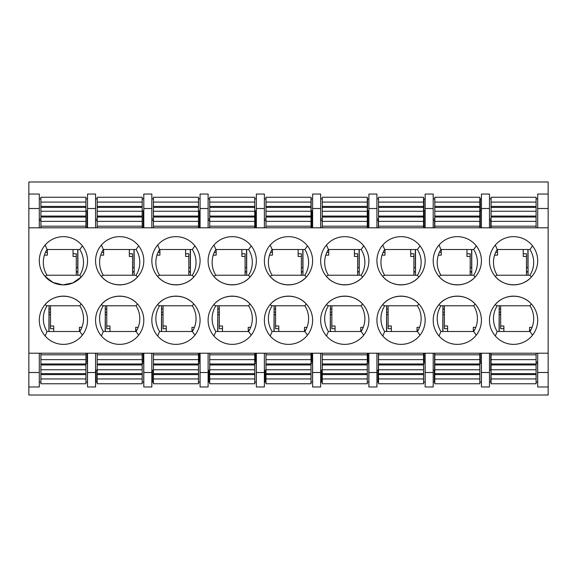 <?xml version="1.0" encoding="UTF-8"?>
<svg xmlns="http://www.w3.org/2000/svg" width="577" height="577" viewBox="0 0 577 577"><rect width="100%" height="100%" fill="white"/><g stroke="black" fill="none" stroke-linecap="round" stroke-linejoin="round"><path stroke-width="0.87" d="M28.85 353.211L39.301 353.211L39.301 386.972L28.85 386.972L28.85 227.807L87.531 227.807L87.531 194.045L95.573 194.045L95.573 227.807L143.803 227.807L143.803 194.045L151.845 194.045L151.845 227.807L200.075 227.807L200.075 194.045L208.109 194.045L208.109 227.807L256.347 227.807L256.347 194.045L264.381 194.045L264.381 227.807L312.619 227.807L312.619 194.045L320.653 194.045L320.653 227.807L368.891 227.807L368.891 194.045L376.925 194.045L376.925 227.807L425.155 227.807L425.155 194.045L433.197 194.045L433.197 227.807L481.427 227.807L481.427 194.045L489.469 194.045L489.469 227.807L548.15 227.807L548.15 386.972L537.699 386.972L537.699 353.211L548.15 353.211M489.469 320.249A24.119 24.119 0 0 1 513.314 296.138A24.119 24.119 0 0 1 537.692 319.716A24.119 24.119 0 0 1 514.388 344.354A24.119 24.119 0 0 1 489.469 320.249M489.469 260.768A24.119 24.119 0 0 0 513.314 284.879A24.119 24.119 0 0 0 537.692 261.302A24.119 24.119 0 0 0 514.388 236.664A24.119 24.119 0 0 0 489.469 260.768M433.197 320.249A24.119 24.119 0 0 1 457.042 296.138A24.119 24.119 0 0 1 481.42 319.716A24.119 24.119 0 0 1 458.116 344.354A24.119 24.119 0 0 1 433.197 320.249M433.197 260.768A24.119 24.119 0 0 0 457.042 284.879A24.119 24.119 0 0 0 481.42 261.302A24.119 24.119 0 0 0 458.116 236.664A24.119 24.119 0 0 0 433.197 260.768M376.925 320.249A24.119 24.119 0 0 1 400.777 296.138A24.119 24.119 0 0 1 425.155 319.716A24.119 24.119 0 0 1 401.844 344.354A24.119 24.119 0 0 1 376.925 320.249M376.925 260.768A24.119 24.119 0 0 0 400.777 284.879A24.119 24.119 0 0 0 425.155 261.302A24.119 24.119 0 0 0 401.844 236.664A24.119 24.119 0 0 0 376.925 260.768M320.653 320.249A24.119 24.119 0 0 1 344.505 296.138A24.119 24.119 0 0 1 368.883 319.716A24.119 24.119 0 0 1 345.573 344.354A24.119 24.119 0 0 1 320.653 320.249M320.653 260.768A24.119 24.119 0 0 0 344.505 284.879A24.119 24.119 0 0 0 368.883 261.302A24.119 24.119 0 0 0 345.573 236.664A24.119 24.119 0 0 0 320.653 260.768M264.381 320.249A24.119 24.119 0 0 1 288.233 296.138A24.119 24.119 0 0 1 312.611 319.716A24.119 24.119 0 0 1 289.301 344.354A24.119 24.119 0 0 1 264.381 320.249M264.381 260.768A24.119 24.119 0 0 0 288.233 284.879A24.119 24.119 0 0 0 312.611 261.302A24.119 24.119 0 0 0 289.301 236.664A24.119 24.119 0 0 0 264.381 260.768M208.109 320.249A24.119 24.119 0 0 1 231.961 296.138A24.119 24.119 0 0 1 256.339 319.716A24.119 24.119 0 0 1 233.036 344.354A24.119 24.119 0 0 1 208.109 320.249M208.109 260.768A24.119 24.119 0 0 0 231.961 284.879A24.119 24.119 0 0 0 256.339 261.302A24.119 24.119 0 0 0 233.036 236.664A24.119 24.119 0 0 0 208.109 260.768M151.845 320.249A24.119 24.119 0 0 1 175.689 296.138A24.119 24.119 0 0 1 200.068 319.716A24.119 24.119 0 0 1 176.764 344.354A24.119 24.119 0 0 1 151.845 320.249M151.845 260.768A24.119 24.119 0 0 0 175.689 284.879A24.119 24.119 0 0 0 200.068 261.302A24.119 24.119 0 0 0 176.764 236.664A24.119 24.119 0 0 0 151.845 260.768M95.573 320.249A24.119 24.119 0 0 1 119.417 296.138A24.119 24.119 0 0 1 143.796 319.716A24.119 24.119 0 0 1 120.492 344.354A24.119 24.119 0 0 1 95.573 320.249M95.573 260.768A24.119 24.119 0 0 0 119.417 284.879A24.119 24.119 0 0 0 143.796 261.302A24.119 24.119 0 0 0 120.492 236.664A24.119 24.119 0 0 0 95.573 260.768M39.301 260.768A24.119 24.119 0 0 0 63.145 284.879A24.119 24.119 0 0 0 87.524 261.302A24.119 24.119 0 0 0 64.22 236.664A24.119 24.119 0 0 0 39.301 260.768M39.301 320.249A24.119 24.119 0 0 1 63.145 296.138A24.119 24.119 0 0 1 87.524 319.716A24.119 24.119 0 0 1 64.22 344.354A24.119 24.119 0 0 1 39.301 320.249M489.469 227.807L481.427 227.807M433.197 227.807L425.155 227.807M376.925 227.807L368.891 227.807M320.653 227.807L312.619 227.807M264.381 227.807L256.347 227.807M208.109 227.807L200.075 227.807M151.845 227.807L143.803 227.807M95.573 227.807L87.531 227.807M39.301 353.211L537.699 353.211M537.699 198.87L536.091 198.87M491.077 198.87L489.469 198.87M537.699 227.807L537.699 208.513L548.15 208.513L548.15 181.986L28.85 181.986L28.85 208.513L39.301 208.513L39.301 194.045L28.85 194.045M87.531 198.87L85.923 198.87M40.909 198.87L39.301 198.87M143.803 198.87L142.194 198.87M97.181 198.87L95.573 198.87M200.075 198.87L198.466 198.87M153.453 198.87L151.845 198.87M256.347 198.87L254.738 198.87L254.76 210.843L256.347 210.843M209.718 198.87L208.109 198.87M312.619 198.87L311.01 198.87M265.99 198.87L264.381 198.87M368.891 198.87L367.282 198.87M322.262 198.87L320.653 198.87M425.155 198.87L423.547 198.87M378.534 198.87L376.925 198.87M481.427 198.87L479.819 198.87M434.806 198.87L433.197 198.87M537.699 382.154L536.091 382.154M491.077 382.154L489.469 382.154M481.427 382.154L479.819 382.154M434.806 382.154L433.197 382.154M425.155 382.154L423.547 382.154M378.534 382.154L376.925 382.154M368.891 382.154L367.282 382.154M322.262 382.154L320.653 382.154M312.619 382.154L311.01 382.154M265.99 382.154L264.381 382.154M256.347 382.154L254.738 382.154M209.718 382.154L208.109 382.154M200.075 382.154L198.466 382.154M153.453 382.154L151.845 382.154M143.803 382.154L142.194 382.154M97.181 382.154L95.573 382.154M87.531 382.154L85.923 382.154M40.909 382.154L39.301 382.154M28.85 386.972L28.85 395.014L548.15 395.014L548.15 386.972M489.469 353.211L489.469 386.972L481.427 386.972L481.427 353.211M433.197 353.211L433.197 386.972L425.155 386.972L425.155 353.211M376.925 353.211L376.925 386.972L368.891 386.972L368.891 353.211M320.653 353.211L320.653 386.972L312.619 386.972L312.619 353.211M264.381 353.211L264.381 386.972L256.347 386.972L256.347 353.211M208.109 353.211L208.109 386.972L200.075 386.972L200.075 353.211M151.845 353.211L151.845 386.972L143.803 386.972L143.803 353.211M95.573 353.211L95.573 386.972L87.531 386.972L87.531 353.211M548.15 194.045L537.699 194.045L537.699 208.513M497.201 305.781A24.119 24.119 0 0 0 497.201 331.508L529.967 331.508A24.119 24.119 0 0 0 529.967 305.781L497.201 305.781L495.095 304.771C503.858 293.743 522.07 293.325 531.338 303.935L529.967 305.781M495.326 336.009L497.201 331.508M532.549 335.143L529.967 331.508M497.201 275.236L495.095 276.246C503.858 287.274 522.07 287.699 531.338 277.083L529.967 275.236L497.201 275.236A24.119 24.119 0 0 1 497.201 249.509L529.967 249.509A24.119 24.119 0 0 1 529.967 275.236M495.326 245.016L497.201 249.509M532.549 245.874L529.967 249.509M440.929 305.781A24.119 24.119 0 0 0 440.929 331.508L473.695 331.508A24.119 24.119 0 0 0 473.695 305.781L440.929 305.781L438.823 304.771C447.593 293.743 465.805 293.325 475.066 303.935L473.695 305.781M439.054 336.009L440.929 331.508M476.277 335.143L473.695 331.508M440.929 275.236L438.823 276.246C447.593 287.274 465.805 287.699 475.066 277.083L473.695 275.236L440.929 275.236A24.119 24.119 0 0 1 440.929 249.509L473.695 249.509A24.119 24.119 0 0 1 473.695 275.236M439.054 245.016L440.929 249.509M476.277 245.874L473.695 249.509M384.664 305.781A24.119 24.119 0 0 0 384.664 331.508L417.423 331.508A24.119 24.119 0 0 0 417.423 305.781L384.664 305.781L382.551 304.771C391.321 293.743 409.533 293.325 418.801 303.935L417.423 305.781M382.782 336.009L384.664 331.508M420.013 335.143L417.423 331.508M384.664 275.236L382.551 276.246C391.321 287.274 409.533 287.699 418.801 277.083L417.423 275.236L384.664 275.236A24.119 24.119 0 0 1 384.664 249.509L417.423 249.509A24.119 24.119 0 0 1 417.423 275.236M382.782 245.016L384.664 249.509M420.013 245.874L417.423 249.509M328.392 305.781A24.119 24.119 0 0 0 328.392 331.508L361.152 331.508A24.119 24.119 0 0 0 361.152 305.781L328.392 305.781L326.279 304.771C335.049 293.743 353.261 293.325 362.529 303.935L361.152 305.781M326.51 336.009L328.392 331.508M363.741 335.143L361.152 331.508M328.392 275.236L326.279 276.246C335.049 287.274 353.261 287.699 362.529 277.083L361.152 275.236L328.392 275.236A24.119 24.119 0 0 1 328.392 249.509L361.152 249.509A24.119 24.119 0 0 1 361.152 275.236M326.51 245.016L328.392 249.509M363.741 245.874L361.152 249.509M272.12 305.781A24.119 24.119 0 0 0 272.12 331.508L304.88 331.508A24.119 24.119 0 0 0 304.88 305.781L272.12 305.781L270.007 304.771C278.778 293.743 296.989 293.325 306.257 303.935L304.88 305.781M270.238 336.009L272.12 331.508M307.469 335.143L304.88 331.508M272.12 275.236L270.007 276.246C278.778 287.274 296.989 287.699 306.257 277.083L304.88 275.236L272.12 275.236A24.119 24.119 0 0 1 272.12 249.509L304.88 249.509A24.119 24.119 0 0 1 304.88 275.236M270.238 245.016L272.12 249.509M307.469 245.874L304.88 249.509M215.848 305.781A24.119 24.119 0 0 0 215.848 331.508L248.608 331.508A24.119 24.119 0 0 0 248.608 305.781L215.848 305.781L213.742 304.771C222.506 293.743 240.717 293.325 249.985 303.935L248.608 305.781M213.966 336.009L215.848 331.508M251.197 335.143L248.608 331.508M215.848 275.236L213.742 276.246C222.506 287.274 240.717 287.699 249.985 277.083L248.608 275.236L215.848 275.236A24.119 24.119 0 0 1 215.848 249.509L248.608 249.509A24.119 24.119 0 0 1 248.608 275.236M213.966 245.016L215.848 249.509M251.197 245.874L248.608 249.509M159.577 305.781A24.119 24.119 0 0 0 159.577 331.508L192.336 331.508A24.119 24.119 0 0 0 192.336 305.781L159.577 305.781L157.471 304.771C166.234 293.743 184.445 293.325 193.713 303.935L192.336 305.781M157.694 336.009L159.577 331.508M194.925 335.143L192.336 331.508M159.577 275.236L157.471 276.246C166.234 287.274 184.445 287.699 193.713 277.083L192.336 275.236L159.577 275.236A24.119 24.119 0 0 1 159.577 249.509L192.336 249.509A24.119 24.119 0 0 1 192.336 275.236M157.694 245.016L159.577 249.509M194.925 245.874L192.336 249.509M103.305 305.781A24.119 24.119 0 0 0 103.305 331.508L136.071 331.508A24.119 24.119 0 0 0 136.071 305.781L103.305 305.781L101.199 304.771C109.962 293.743 128.173 293.325 137.441 303.935L136.071 305.781M101.429 336.009L103.305 331.508M138.653 335.143L136.071 331.508M103.305 275.236L101.199 276.246C109.962 287.274 128.173 287.699 137.441 277.083L136.071 275.236L103.305 275.236A24.119 24.119 0 0 1 103.305 249.509L136.071 249.509A24.119 24.119 0 0 1 136.071 275.236M101.429 245.016L103.305 249.509M138.653 245.874L136.071 249.509M79.799 275.236L81.169 277.083L72.832 282.925L62.857 284.879L52.99 282.47L44.927 276.246L47.033 275.236A24.119 24.119 0 0 1 47.033 249.509L79.799 249.509A24.119 24.119 0 0 1 79.799 275.236L47.033 275.236M45.157 245.016L47.033 249.509M82.381 245.874L79.799 249.509M39.301 208.513L39.301 227.807M548.15 208.513L548.15 227.807M28.85 227.807L28.85 208.513M47.033 305.781L44.927 304.771C53.697 293.743 71.909 293.325 81.169 303.935L79.799 305.781L47.033 305.781A24.119 24.119 0 0 0 47.033 331.508L79.799 331.508A24.119 24.119 0 0 0 79.799 305.781M45.157 336.009L47.033 331.508M82.381 335.143L79.799 331.508M39.301 372.504L28.85 372.504M548.15 372.504L537.699 372.504M95.573 372.504L87.531 372.504M151.845 372.504L143.803 372.504M208.109 372.504L200.075 372.504M264.381 372.504L256.347 372.504M320.653 372.504L312.619 372.504M376.925 372.504L368.891 372.504M433.197 372.504L425.155 372.504M489.469 372.504L481.427 372.504M87.531 208.513L95.573 208.513M143.803 208.513L151.845 208.513M200.075 208.513L208.109 208.513M256.347 208.513L264.381 208.513M312.619 208.513L320.653 208.513M368.891 208.513L376.925 208.513M425.155 208.513L433.197 208.513M481.427 208.513L489.469 208.513M48.944 312.215L50.495 312.215M105.158 312.215L106.767 312.215M161.43 312.215L163.039 312.215M217.702 312.215L219.31 312.215M273.967 312.215L275.575 312.215M330.239 312.215L331.847 312.215M386.511 312.215L388.119 312.215M442.783 312.215L444.391 312.215M499.055 312.215L500.663 312.215M526.448 271.702L528.056 271.702M444.391 308.998L442.783 308.998M470.176 272.019L471.784 272.019M388.119 308.998L386.511 308.998M413.904 272.019L415.512 272.019M331.847 308.998L330.239 308.998M357.632 272.019L359.24 272.019M275.575 308.998L273.967 308.998M301.36 272.019L302.968 272.019M219.31 308.998L217.702 308.998M245.088 272.019L246.696 272.019M163.039 308.998L161.43 308.998M188.823 272.019L190.424 272.019M106.767 308.998L105.158 308.998M132.551 272.019L134.16 272.019M48.944 314.624L48.944 308.998M79.496 330.03L79.496 331.508M87.048 361.959L87.048 353.211M143.226 361.959L143.226 353.211M199.411 361.959L199.411 353.211M255.589 361.959L255.589 353.211M311.768 361.959L311.768 353.211M322.218 353.211L322.218 370.174M367.946 361.959L367.946 353.211M378.397 353.211L378.397 370.174M424.124 361.959L424.124 353.211M434.575 353.211L434.575 370.174M480.302 361.959L480.302 353.211M490.753 353.211L490.753 370.174L489.469 370.174M490.753 220.508L490.753 227.807M480.302 227.807L480.302 210.843L481.427 210.843M470.176 271.702L471.784 271.702M434.575 220.508L434.575 227.807M424.124 227.807L424.124 210.843M413.904 271.702L415.512 271.702M378.397 220.508L378.397 227.807M367.946 227.807L367.946 210.843M357.632 271.702L359.24 271.702M322.218 220.508L322.218 227.807M311.768 227.807L311.768 210.843M301.36 271.702L302.968 271.702M255.589 227.807L255.589 210.843M245.088 271.702L246.696 271.702M199.411 227.807L199.411 210.843M188.823 271.702L190.424 271.702M143.226 227.807L143.226 210.843M132.551 271.702L134.16 271.702M87.048 227.807L87.048 210.843M76.279 271.702L77.888 271.702M480.302 198.87L480.302 210.843L479.819 210.843M423.915 198.87L423.915 210.843L425.155 210.843M423.915 210.843L423.547 210.843M367.535 198.87L367.535 210.843L368.891 210.843M311.147 198.87L311.147 210.843L312.619 210.843M198.466 210.843L200.075 210.843M142.194 210.843L143.803 210.843M85.923 210.843L87.531 210.843M76.279 272.019L77.888 272.019M50.495 308.998L48.886 308.998M153.453 370.174L151.845 370.174M152.436 370.174L152.436 382.154M209.718 370.174L208.109 370.174M208.824 370.174L208.824 382.154M265.99 370.174L264.381 370.174M265.211 370.174L265.211 382.154M322.262 370.174L320.653 370.174M321.598 370.174L321.598 382.154M378.534 370.174L376.925 370.174M377.985 370.174L377.985 382.154M434.806 370.174L433.197 370.174M434.366 370.174L434.366 382.154M491.077 370.174L490.753 382.154M97.181 370.174L95.573 370.174M96.056 370.174L96.056 382.154M500.663 308.998L499.055 308.998M526.448 272.019L528.056 272.019M85.923 227.807L85.923 226.198L40.909 226.198L40.909 197.262L85.923 197.262L85.923 202.087L40.909 202.087M40.909 227.807L40.909 226.198M85.923 226.198L85.923 202.087M85.923 221.373L40.909 221.373M85.923 211.261L40.909 211.261M471.784 275.236L471.784 249.509M471.784 267.843L470.176 267.843M438.325 255.135L441.261 255.135L441.261 249.509M470.176 275.236L470.176 256.469L466.959 256.469L466.959 249.509M434.806 220.508L433.197 220.508M441.261 252.437L439.357 252.437M470.176 256.469L470.176 253.765L466.959 253.765M40.909 353.211L40.909 354.819L85.923 354.819L85.923 383.755L40.909 383.755L40.909 378.938L85.923 378.938M85.923 353.211L85.923 354.819M40.909 354.819L40.909 378.938M40.909 359.644L85.923 359.644M40.909 369.763L85.923 369.763M442.941 305.781L442.783 331.508M442.783 314.624L444.391 314.624M479.819 363.416L481.369 363.416L481.369 361.959L479.819 361.959M481.369 363.416L481.369 382.154M475.794 327.332L473.306 327.332L473.306 331.508M444.391 305.781L444.391 325.998L447.608 325.998L447.608 331.508M473.306 330.03L474.554 330.03M444.391 325.998L444.391 328.702L447.608 328.702M97.181 353.211L97.181 354.819L142.194 354.819L142.194 383.755L97.181 383.755L97.181 378.938L142.194 378.938M142.194 353.211L142.194 354.819M97.181 354.819L97.181 378.938M97.181 359.644L142.194 359.644M97.181 369.763L142.194 369.763M142.194 227.807L142.194 226.198L97.181 226.198L97.181 197.262L142.194 197.262L142.194 202.087L97.181 202.087M97.181 227.807L97.181 226.198M142.194 226.198L142.194 202.087M142.194 221.373L97.181 221.373M142.194 211.261L97.181 211.261M77.888 275.236L77.888 249.509M77.888 267.843L76.279 267.843M44.429 255.135L47.364 255.135L47.364 249.509M76.279 275.236L76.279 256.469L73.063 256.469L73.063 249.509M40.909 220.508L39.301 220.508M47.364 252.437L45.46 252.437M76.279 256.469L76.279 253.765L73.063 253.765M49.045 305.781L48.886 331.508M48.886 314.624L50.495 314.624M85.923 363.416L87.473 363.416L87.473 361.959L85.923 361.959M87.473 363.416L87.473 382.154M81.898 327.332L79.41 327.332L79.41 331.508M50.495 305.781L50.495 325.998L53.711 325.998L53.711 331.508M79.41 330.03L80.657 330.03M50.495 325.998L50.495 328.702L53.711 328.702M536.091 227.807L536.091 226.198L491.077 226.198L491.077 197.262L536.091 197.262L536.091 202.087L491.077 202.087M491.077 227.807L491.077 226.198M536.091 226.198L536.091 202.087M536.091 221.373L491.077 221.373M536.091 211.261L491.077 211.261M491.077 353.211L491.077 354.819L536.091 354.819L536.091 383.755L491.077 383.755L491.077 378.938L536.091 378.938M536.091 353.211L536.091 354.819M491.077 354.819L491.077 378.938M491.077 359.644L536.091 359.644M491.077 369.763L536.091 369.763M134.16 275.236L134.16 249.509M134.16 267.843L132.551 267.843M100.701 255.135L103.636 255.135L103.636 249.509M132.551 275.236L132.551 256.469L129.335 256.469L129.335 249.509M97.181 220.508L95.573 220.508M103.636 252.437L101.732 252.437M132.551 256.469L132.551 253.765L129.335 253.765M105.317 305.781L105.158 331.508M105.158 314.624L106.767 314.624M142.194 363.416L143.745 363.416L143.745 361.959L142.194 361.959M143.745 363.416L143.745 382.154M138.163 327.332L135.682 327.332L135.682 331.508M106.767 305.781L106.767 325.998L109.983 325.998L109.983 331.508M135.682 330.03L136.929 330.03M106.767 325.998L106.767 328.702L109.983 328.702M479.819 227.807L479.819 226.198L434.806 226.198L434.806 197.262L479.819 197.262L479.819 202.087L434.806 202.087M434.806 227.807L434.806 226.198M479.819 226.198L479.819 202.087M479.819 221.373L434.806 221.373M479.819 211.261L434.806 211.261M434.806 353.211L434.806 354.819L479.819 354.819L479.819 383.755L434.806 383.755L434.806 378.938L479.819 378.938M479.819 353.211L479.819 354.819M434.806 354.819L434.806 378.938M434.806 359.644L479.819 359.644M434.806 369.763L479.819 369.763M190.424 275.236L190.424 249.509M190.424 267.843L188.823 267.843M156.973 255.135L159.908 255.135L159.908 249.509M188.823 275.236L188.823 256.469L185.606 256.469L185.606 249.509M153.453 220.508L151.845 220.508M159.908 252.437L158.004 252.437M188.823 256.469L188.823 253.765L185.606 253.765M161.589 305.781L161.43 331.508M161.43 314.624L163.039 314.624M198.466 363.416L200.017 363.416L200.017 361.959L198.466 361.959M200.017 363.416L200.017 382.154M194.435 327.332L191.953 327.332L191.953 331.508M163.039 305.781L163.039 325.998L166.248 325.998L166.248 331.508M191.953 330.03L193.194 330.03M163.039 325.998L163.039 328.702L166.248 328.702M423.547 227.807L423.547 226.198L378.534 226.198L378.534 197.262L423.547 197.262L423.547 202.087L378.534 202.087M378.534 227.807L378.534 226.198M423.547 226.198L423.547 202.087M423.547 221.373L378.534 221.373M423.547 211.261L378.534 211.261M378.534 353.211L378.534 354.819L423.547 354.819L423.547 383.755L378.534 383.755L378.534 378.938L423.547 378.938M423.547 353.211L423.547 354.819M378.534 354.819L378.534 378.938M378.534 359.644L423.547 359.644M378.534 369.763L423.547 369.763M246.696 275.236L246.696 249.509M246.696 267.843L245.088 267.843M213.245 255.135L216.173 255.135L216.173 249.509M245.088 275.236L245.088 256.469L241.878 256.469L241.878 249.509M209.718 220.508L208.109 220.508M216.173 252.437L214.276 252.437M245.088 256.469L245.088 253.765L241.878 253.765M217.861 305.781L217.702 331.508M217.702 314.624L219.31 314.624M254.738 363.416L256.282 363.416L256.282 361.959L254.738 361.959M256.282 363.416L256.282 382.154M250.707 327.332L248.218 327.332L248.218 331.508M219.31 305.781L219.31 325.998L222.52 325.998L222.52 331.508M248.218 330.03L249.466 330.03M219.31 325.998L219.31 328.702L222.52 328.702M302.968 275.236L302.968 249.509M302.968 267.843L301.36 267.843M269.517 255.135L272.445 255.135L272.445 249.509M301.36 275.236L301.36 256.469L298.143 256.469L298.143 249.509M265.99 220.508L264.381 220.508M272.445 252.437L270.548 252.437M301.36 256.469L301.36 253.765L298.143 253.765M274.133 305.781L273.967 331.508M273.967 314.624L275.575 314.624M311.01 363.416L312.554 363.416L312.554 361.959L311.01 361.959M312.554 363.416L312.554 382.154M306.978 327.332L304.49 327.332L304.49 331.508M275.575 305.781L275.575 325.998L278.792 325.998L278.792 331.508M304.49 330.03L305.738 330.03M275.575 325.998L275.575 328.702L278.792 328.702M367.282 227.807L367.282 226.198L322.262 226.198L322.262 197.262L367.282 197.262L367.282 202.087L322.262 202.087M322.262 227.807L322.262 226.198M367.282 226.198L367.282 202.087M367.282 221.373L322.262 221.373M367.282 211.261L322.262 211.261M322.262 353.211L322.262 354.819L367.282 354.819L367.282 383.755L322.262 383.755L322.262 378.938L367.282 378.938M367.282 353.211L367.282 354.819M322.262 354.819L322.262 378.938M322.262 359.644L367.282 359.644M322.262 369.763L367.282 369.763M311.01 227.807L311.01 226.198L265.99 226.198L265.99 197.262L311.01 197.262L311.01 202.087L265.99 202.087M265.99 227.807L265.99 226.198M311.01 226.198L311.01 202.087M311.01 221.373L265.99 221.373M311.01 211.261L265.99 211.261M265.99 353.211L265.99 354.819L311.01 354.819L311.01 383.755L265.99 383.755L265.99 378.938L311.01 378.938M311.01 353.211L311.01 354.819M265.99 354.819L265.99 378.938M265.99 359.644L311.01 359.644M265.99 369.763L311.01 369.763M359.24 275.236L359.24 249.509M359.24 267.843L357.632 267.843M325.789 255.135L328.717 255.135L328.717 249.509M357.632 275.236L357.632 256.469L354.415 256.469L354.415 249.509M322.262 220.508L320.653 220.508M328.717 252.437L326.82 252.437M357.632 256.469L357.632 253.765L354.415 253.765M330.405 305.781L330.239 331.508M330.239 314.624L331.847 314.624M367.282 363.416L368.826 363.416L368.826 361.959L367.282 361.959M368.826 363.416L368.826 382.154M363.25 327.332L360.762 327.332L360.762 331.508M331.847 305.781L331.847 325.998L335.064 325.998L335.064 331.508M360.762 330.03L362.01 330.03M331.847 325.998L331.847 328.702L335.064 328.702M254.738 227.807L254.738 226.198L209.718 226.198L209.718 197.262L254.738 197.262L254.738 202.087L209.718 202.087M209.718 227.807L209.718 226.198M254.738 226.198L254.738 202.087M254.738 221.373L209.718 221.373M254.738 211.261L209.718 211.261M209.718 353.211L209.718 354.819L254.738 354.819L254.738 383.755L209.718 383.755L209.718 378.938L254.738 378.938M254.738 353.211L254.738 354.819M209.718 354.819L209.718 378.938M209.718 359.644L254.738 359.644M209.718 369.763L254.738 369.763M415.512 275.236L415.512 249.509M415.512 267.843L413.904 267.843M382.053 255.135L384.989 255.135L384.989 249.509M413.904 275.236L413.904 256.469L410.687 256.469L410.687 249.509M378.534 220.508L376.925 220.508M384.989 252.437L383.092 252.437M413.904 256.469L413.904 253.765L410.687 253.765M386.669 305.781L386.511 331.508M386.511 314.624L388.119 314.624M423.547 363.416L425.098 363.416L425.098 361.959L423.547 361.959M425.098 363.416L425.098 382.154M419.522 327.332L417.034 327.332L417.034 331.508M388.119 305.781L388.119 325.998L391.336 325.998L391.336 331.508M417.034 330.03L418.282 330.03M388.119 325.998L388.119 328.702L391.336 328.702M198.466 227.807L198.466 226.198L153.453 226.198L153.453 197.262L198.466 197.262L198.466 202.087L153.453 202.087M153.453 227.807L153.453 226.198M198.466 226.198L198.466 202.087M198.466 221.373L153.453 221.373M198.466 211.261L153.453 211.261M153.453 353.211L153.453 354.819L198.466 354.819L198.466 383.755L153.453 383.755L153.453 378.938L198.466 378.938M198.466 353.211L198.466 354.819M153.453 354.819L153.453 378.938M153.453 359.644L198.466 359.644M153.453 369.763L198.466 369.763M499.213 305.781L499.055 331.508M499.055 314.624L500.663 314.624M536.091 363.416L537.641 363.416L537.641 361.959L536.091 361.959M537.641 363.416L537.641 382.154M532.059 327.332L529.578 327.332L529.578 331.508M500.663 305.781L500.663 325.998L503.88 325.998L503.88 331.508M529.578 330.03L530.826 330.03M500.663 325.998L500.663 328.702L503.88 328.702M528.056 275.236L528.056 249.509M528.056 267.843L526.448 267.843M494.597 255.135L497.533 255.135L497.533 249.509M526.448 275.236L526.448 256.469L523.231 256.469L523.231 249.509M491.077 220.508L489.469 220.508M497.533 252.437L495.629 252.437M526.448 256.469L526.448 253.765L523.231 253.765M85.923 206.422L40.909 206.422M85.923 207.395L40.909 207.395M85.923 216.072L40.909 216.072M85.923 217.039L40.909 217.039M471.618 249.509L471.618 267.843M434.806 219.051L433.197 219.051M40.909 374.596L85.923 374.596M40.909 373.622L85.923 373.622M40.909 364.952L85.923 364.952M40.909 363.979L85.923 363.979M442.941 331.508L442.941 314.624M97.181 374.596L142.194 374.596M97.181 373.622L142.194 373.622M97.181 364.952L142.194 364.952M97.181 363.979L142.194 363.979M142.194 206.422L97.181 206.422M142.194 207.395L97.181 207.395M142.194 216.072L97.181 216.072M142.194 217.039L97.181 217.039M77.722 249.509L77.722 267.843M40.909 219.051L39.301 219.051M49.045 331.508L49.045 314.624M536.091 206.422L491.077 206.422M536.091 207.395L491.077 207.395M536.091 216.072L491.077 216.072M536.091 217.039L491.077 217.039M491.077 374.596L536.091 374.596M491.077 373.622L536.091 373.622M491.077 364.952L536.091 364.952M491.077 363.979L536.091 363.979M133.994 249.509L133.994 267.843M97.181 219.051L95.573 219.051M105.317 331.508L105.317 314.624M479.819 206.422L434.806 206.422M479.819 207.395L434.806 207.395M479.819 216.072L434.806 216.072M479.819 217.039L434.806 217.039M434.806 374.596L479.819 374.596M434.806 373.622L479.819 373.622M434.806 364.952L479.819 364.952M434.806 363.979L479.819 363.979M190.266 249.509L190.266 267.843M153.453 219.051L151.845 219.051M161.589 331.508L161.589 314.624M423.547 206.422L378.534 206.422M423.547 207.395L378.534 207.395M423.547 216.072L378.534 216.072M423.547 217.039L378.534 217.039M378.534 374.596L423.547 374.596M378.534 373.622L423.547 373.622M378.534 364.952L423.547 364.952M378.534 363.979L423.547 363.979M246.538 249.509L246.538 267.843M209.718 219.051L208.109 219.051M217.861 331.508L217.861 314.624M302.81 249.509L302.81 267.843M265.99 219.051L264.381 219.051M274.133 331.508L274.133 314.624M367.282 206.422L322.262 206.422M367.282 207.395L322.262 207.395M367.282 216.072L322.262 216.072M367.282 217.039L322.262 217.039M322.262 374.596L367.282 374.596M322.262 373.622L367.282 373.622M322.262 364.952L367.282 364.952M322.262 363.979L367.282 363.979M311.01 206.422L265.99 206.422M311.01 207.395L265.99 207.395M311.01 216.072L265.99 216.072M311.01 217.039L265.99 217.039M265.99 374.596L311.01 374.596M265.99 373.622L311.01 373.622M265.99 364.952L311.01 364.952M265.99 363.979L311.01 363.979M359.082 249.509L359.082 267.843M322.262 219.051L320.653 219.051M330.405 331.508L330.405 314.624M254.738 206.422L209.718 206.422M254.738 207.395L209.718 207.395M254.738 216.072L209.718 216.072M254.738 217.039L209.718 217.039M209.718 374.596L254.738 374.596M209.718 373.622L254.738 373.622M209.718 364.952L254.738 364.952M209.718 363.979L254.738 363.979M415.353 249.509L415.353 267.843M378.534 219.051L376.925 219.051M386.669 331.508L386.669 314.624M198.466 206.422L153.453 206.422M198.466 207.395L153.453 207.395M198.466 216.072L153.453 216.072M198.466 217.039L153.453 217.039M153.453 374.596L198.466 374.596M153.453 373.622L198.466 373.622M153.453 364.952L198.466 364.952M153.453 363.979L198.466 363.979M499.213 331.508L499.213 314.624M527.89 249.509L527.89 267.843M491.077 219.051L489.469 219.051"/></g></svg>
